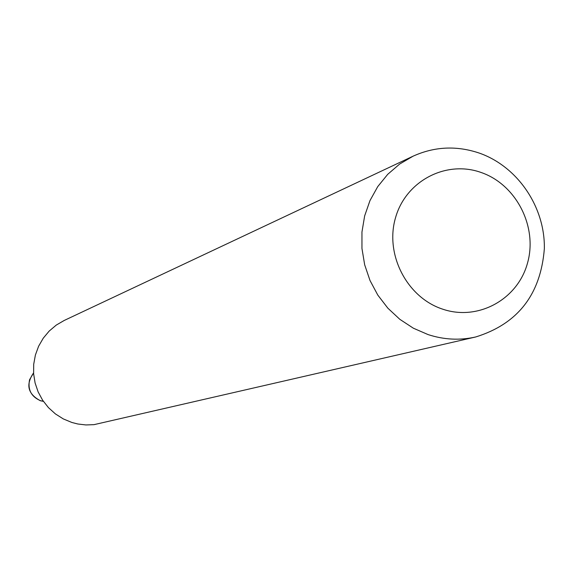<?xml version="1.0" encoding="UTF-8"?>
<svg xmlns="http://www.w3.org/2000/svg" width="573" height="573" viewBox="0 0 573 573"><rect width="100%" height="100%" fill="white"/><g stroke="black" fill="none" stroke-linecap="round" stroke-linejoin="round"><path stroke-width="0.86" d="M442.578 309.126C478.061 321.317 517.741 299.471 527.532 263C537.846 226.707 516.201 184.463 481.041 172.459C446.03 159.91 405.777 180.946 395.513 217.783C384.719 254.433 406.945 297.487 442.578 309.126M428.052 334.575C443.91 339.753 459.775 340.555 475.662 336.981C517.806 323.924 540.704 294.493 544.35 248.682C545.124 206.968 517.62 166.457 479.214 153.063C456.566 145.456 434.513 146.502 413.054 156.193L399.617 164.079L387.728 174.314L377.75 186.605L369.979 200.593L364.657 215.878L361.957 231.993L361.957 248.46L364.672 264.798L370.008 280.505L377.815 295.109L387.857 308.174L399.825 319.319L413.362 328.2L428.052 334.575M413.054 156.193L64.233 320.45L56.261 325.092L49.199 331.058L43.254 338.185L38.606 346.25L35.39 355.031L33.707 364.263L33.606 373.675L35.096 382.979L38.133 391.918L42.624 400.205L48.433 407.611L55.395 413.907L63.295 418.913L71.897 422.48L77.821 423.999L85.893 424.944L93.986 424.657L475.662 336.981M33.563 372.973L29.574 379.72C27.59 389.69 31.243 396.681 40.533 400.699L43.383 401.329M33.556 372.916C25.541 384.684 27.791 393.952 40.318 400.72L43.412 401.379"/></g></svg>
